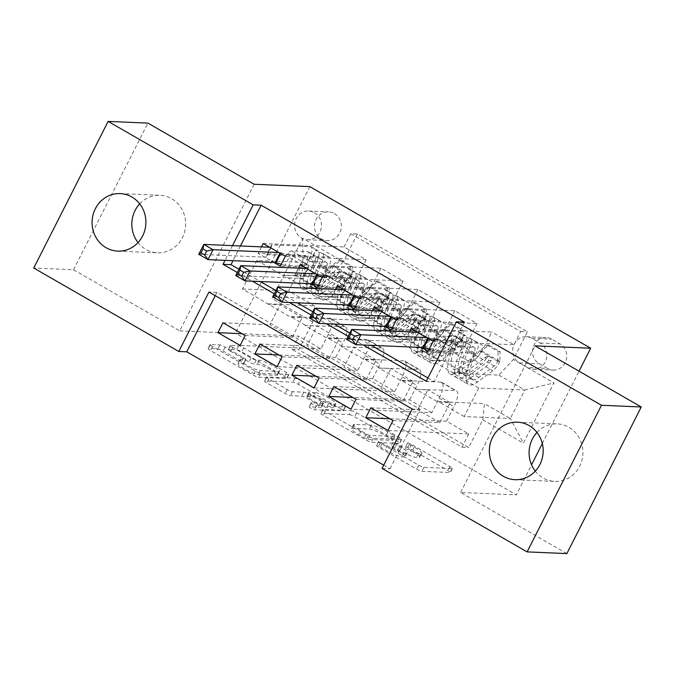 <?xml version="1.0" encoding="UTF-8"?>
<svg xmlns="http://www.w3.org/2000/svg" width="675" height="675" viewBox="0 0 675 675"><rect width="100%" height="100%" fill="white"/><g stroke="black" fill="none" stroke-linecap="round" stroke-linejoin="round"><path stroke-width="0.51" stroke-dasharray="3.38 2.53" d="M405.768 446.816A3.088 0.481 -153.1 0 1 409.396 448.327L447.938 470.5A4.413 0.683 -153.1 0 1 450.318 472.432A4.413 0.683 -153.1 0 1 450.006 472.525L421.9 471.319A4.413 0.683 -153.1 0 1 416.711 469.159L378.177 446.985A3.088 0.481 -153.1 0 1 376.507 445.635A3.088 0.481 -153.1 0 1 376.726 445.576A3.088 0.481 -153.1 0 1 380.363 447.078L385.349 449.947A14.124 2.185 -153.1 0 0 401.954 456.84L404.291 456.941A14.124 2.185 -153.1 0 0 405.287 456.654A14.124 2.185 -153.1 0 0 397.685 450.478L392.69 447.609A3.088 0.481 -153.1 0 1 391.027 446.259A3.088 0.481 -153.1 0 1 391.247 446.192A3.088 0.481 -153.1 0 1 394.875 447.702L399.87 450.571A14.124 2.185 -153.1 0 0 416.467 457.464L418.812 457.566A14.124 2.185 -153.1 0 0 419.799 457.279A14.124 2.185 -153.1 0 0 412.197 451.102L407.211 448.234A3.088 0.481 -153.1 0 1 405.548 446.884A3.088 0.481 -153.1 0 1 405.768 446.816M387.357 445.989A14.124 2.185 -153.1 0 0 403.962 452.883L406.299 452.984A14.124 2.185 -153.1 0 0 407.295 452.697A14.124 2.185 -153.1 0 0 399.693 446.521L394.706 443.644A3.088 0.481 -153.1 0 1 393.044 442.294A3.088 0.481 -153.1 0 1 393.255 442.235A3.088 0.481 -153.1 0 1 396.892 443.745L401.878 446.614A14.124 2.185 -153.1 0 0 418.483 453.507L420.82 453.608A14.124 2.185 -153.1 0 0 421.816 453.322A14.124 2.185 -153.1 0 0 414.214 447.137L409.227 444.268A3.088 0.481 -153.1 0 1 407.557 442.918A3.088 0.481 -153.1 0 1 407.776 442.859A3.088 0.481 -153.1 0 1 411.413 444.361L449.947 466.543A4.413 0.683 -153.1 0 1 452.326 468.467A4.413 0.683 -153.1 0 1 452.014 468.56L423.917 467.353A4.413 0.683 -153.1 0 1 418.728 465.202L380.185 443.019A3.088 0.481 -153.1 0 1 378.523 441.669A3.088 0.481 -153.1 0 1 378.734 441.61A3.088 0.481 -153.1 0 1 382.371 443.121L387.357 445.989L385.349 449.947M139.7 203.842A28.789 26.924 92.5 0 1 159.983 195.311A28.789 26.924 92.5 0 1 171.619 198.703A28.789 26.924 92.5 0 1 184.68 231.643A28.789 26.924 92.5 0 1 157.511 252.821A28.789 26.924 92.5 0 1 145.884 249.429A28.789 26.924 92.5 0 1 138.037 242.578M536.962 432.422A28.789 26.924 92.5 0 1 557.255 423.883A28.789 26.924 92.5 0 1 568.882 427.283A28.789 26.924 92.5 0 1 581.951 460.215A28.789 26.924 92.5 0 1 554.783 481.402A28.789 26.924 92.5 0 1 543.147 478.001A28.789 26.924 92.5 0 1 535.3 471.158M334.353 213.553A14.394 13.458 92.5 0 1 340.892 230.023A14.394 13.458 92.5 0 1 327.308 240.612A14.394 13.458 92.5 0 1 321.486 238.916A14.394 13.458 92.5 0 1 314.955 222.446A14.394 13.458 92.5 0 1 328.539 211.857A14.394 13.458 92.5 0 1 334.353 213.553M314.474 212.701A14.394 13.458 92.5 0 1 321.005 229.171A14.394 13.458 92.5 0 1 307.42 239.76A14.394 13.458 92.5 0 1 301.607 238.064A14.394 13.458 92.5 0 1 295.068 221.594A14.394 13.458 92.5 0 1 308.661 211.005A14.394 13.458 92.5 0 1 314.474 212.701M230.715 351.38A4.413 0.683 -153.1 0 1 228.344 349.448A4.413 0.683 -153.1 0 1 228.648 349.355L236.537 349.701A4.413 0.683 -153.1 0 1 241.726 351.852L284.529 376.481A4.413 0.683 -153.1 0 1 286.9 378.413A4.413 0.683 -153.1 0 1 286.588 378.498L258.491 377.291A4.413 0.683 -153.1 0 1 253.302 375.14L210.499 350.511A4.413 0.683 -153.1 0 1 208.119 348.578A4.413 0.683 -153.1 0 1 208.432 348.494L217.957 348.899A4.413 0.683 -153.1 0 1 223.147 351.051L241.464 361.589A4.413 0.683 -153.1 0 1 243.835 363.521A4.413 0.683 -153.1 0 1 243.532 363.614L238.807 363.412A11.812 1.831 -153.1 0 0 237.98 363.648A11.812 1.831 -153.1 0 0 245.97 369.731A11.812 1.831 -153.1 0 0 258.213 374.574L276.716 375.368A11.812 1.831 -153.1 0 0 277.543 375.131A11.812 1.831 -153.1 0 0 269.544 369.056A11.812 1.831 -153.1 0 0 257.31 364.205L254.222 364.07A4.413 0.683 -153.1 0 1 249.033 361.918L230.715 351.38L232.723 347.414A4.413 0.683 -153.1 0 1 230.352 345.482A4.413 0.683 -153.1 0 1 230.656 345.398L238.545 345.735A4.413 0.683 -153.1 0 1 243.734 347.887L286.538 372.516A4.413 0.683 -153.1 0 1 288.908 374.448A4.413 0.683 -153.1 0 1 288.605 374.541L260.499 373.326A4.413 0.683 -153.1 0 1 255.31 371.174L212.507 346.545A4.413 0.683 -153.1 0 1 210.127 344.613A4.413 0.683 -153.1 0 1 210.44 344.528L219.966 344.933A4.413 0.683 -153.1 0 1 225.155 347.093L243.472 357.632A4.413 0.683 -153.1 0 1 245.852 359.564A4.413 0.683 -153.1 0 1 245.54 359.648L240.815 359.446L238.807 363.412M254.146 184.25L179.761 330.868L73.516 269.73L33.75 268.026M179.761 330.868L235.432 333.256L516.291 494.851L531.546 464.788M566.865 553.593L460.62 492.463L516.291 494.851M383.712 465.151L390.007 468.771L382.05 468.425M349.346 414.602A4.413 0.683 -153.1 0 1 354.535 416.762L397.339 441.391A4.413 0.683 -153.1 0 1 399.71 443.315A4.413 0.683 -153.1 0 1 399.406 443.407L371.301 442.201A4.413 0.683 -153.1 0 1 366.112 440.049L323.308 415.42A4.413 0.683 -153.1 0 1 320.937 413.488A4.413 0.683 -153.1 0 1 321.241 413.395L349.346 414.602L351.354 410.645A4.413 0.683 -153.1 0 1 356.543 412.796L399.347 437.425A4.413 0.683 -153.1 0 1 401.726 439.358A4.413 0.683 -153.1 0 1 401.414 439.442L373.309 438.235A4.413 0.683 -153.1 0 1 368.12 436.084L325.316 411.455A4.413 0.683 -153.1 0 1 322.945 409.523A4.413 0.683 -153.1 0 1 323.249 409.438L351.354 410.645M340.934 408.932L298.131 384.303A4.413 0.683 -153.1 0 0 292.942 382.151L264.836 380.945A4.413 0.683 -153.1 0 0 264.524 381.038A4.413 0.683 -153.1 0 0 266.903 382.961L285.221 393.508A4.413 0.683 -153.1 0 0 290.41 395.66L301.809 396.149A4.413 0.683 -153.1 0 1 306.998 398.301L319.148 405.295A4.413 0.683 -153.1 0 1 321.519 407.227A4.413 0.683 -153.1 0 1 321.216 407.312L309.344 406.806A3.088 0.481 -153.1 0 0 309.133 406.865A3.088 0.481 -153.1 0 0 311.226 408.459A3.088 0.481 -153.1 0 0 314.423 409.725L343.001 410.957A4.413 0.683 -153.1 0 0 343.305 410.864A4.413 0.683 -153.1 0 0 340.934 408.932L342.942 404.975L300.139 380.346L298.131 384.303M263.191 243.506L343.997 246.974L366.171 259.732L285.365 256.264M300.147 264.769L380.945 268.237L403.118 280.994L322.321 277.526M337.103 286.031L417.901 289.499L440.075 302.257L359.277 298.789M374.06 307.294L454.857 310.762L477.031 323.519L469.69 337.981A17.989 5.729 -60.1 0 1 455.288 353.565L415.842 351.869L430.625 360.374L442.758 360.492L452.908 340.478L405.987 338.462L421.689 347.498M396.225 320.051L477.031 323.519M392.977 420.567L439.898 422.584L450.048 402.57L438.126 402.055L415.952 389.298L455.6 390.597A17.989 5.729 -60.1 0 1 456.528 390.859A17.989 5.729 -60.1 0 1 453.921 406.721L446.58 421.183L468.754 433.941L387.948 430.473M446.58 421.183L389.812 418.745M416.154 388.901L401.372 380.396L440.817 382.092A17.989 5.729 -60.1 0 1 441.745 382.354A17.989 5.729 -60.1 0 1 439.138 398.216L431.798 412.678L350.992 409.21M431.798 412.678L409.624 399.921L352.865 397.482M319.064 378.042L365.993 380.059L376.144 360.045L364.213 359.53L342.039 346.773L381.687 348.072A17.989 5.729 -60.1 0 1 382.615 348.334A17.989 5.729 -60.1 0 1 380.008 364.196L372.668 378.658L394.841 391.416L314.044 387.948M372.668 378.658L315.908 376.22M282.108 356.78L329.037 358.796L339.188 338.782L327.257 338.268L305.083 325.51L344.731 326.81A17.989 5.729 -60.1 0 1 345.659 327.063A17.989 5.729 -60.1 0 1 343.052 342.934L335.711 357.396L357.885 370.153L277.087 366.685M335.711 357.396L278.952 354.957M380.945 268.237L373.613 282.698A17.989 5.729 -60.1 0 1 359.21 298.282L319.756 296.587L331.889 296.696L342.039 276.691L295.118 274.674L310.829 283.711M366.171 259.732L358.83 274.193A17.989 5.729 119.9 0 1 344.427 289.769L304.973 288.082L319.756 296.587M417.901 289.499L410.569 303.961A17.989 5.729 -60.1 0 1 396.166 319.545L356.712 317.849L368.845 317.959L378.996 297.953L332.075 295.937L347.777 304.973M403.118 280.994L395.786 295.456A17.989 5.729 119.9 0 1 381.383 311.04L341.93 309.344L356.712 317.849M454.857 310.762L447.525 325.223A17.989 5.729 -60.1 0 1 433.114 340.808L393.668 339.112L405.802 339.23L415.952 319.216L369.031 317.199L384.733 326.236M440.075 302.257L432.743 316.718A17.989 5.729 119.9 0 1 418.331 332.302L378.886 330.607L393.668 339.112M390.007 468.771L420.162 409.328L216.911 292.385L215.241 295.658M240.452 245.97L232.985 260.693M238.95 269.232L260.348 281.543M275.906 290.495L297.295 302.805M312.863 311.757L334.252 324.067M349.81 333.02L371.208 345.33M427.942 377.975L434.236 381.594L464.392 322.152M409.303 331.923L405.987 338.462M372.347 310.66L369.031 317.199M335.391 289.398L332.075 295.937M298.434 268.135L295.118 274.674M261.478 246.873L258.162 253.412L273.873 262.448M547.484 368.432L539.359 363.757A13.939 13.036 92.5 0 1 533.022 347.802A13.939 13.036 92.5 0 1 546.185 337.542A13.939 13.036 92.5 0 1 551.821 339.188L559.946 343.87A13.939 13.036 92.5 0 1 566.283 359.817A13.939 13.036 92.5 0 1 553.12 370.077A13.939 13.036 92.5 0 1 547.484 368.432L527.605 367.58L519.472 362.905A13.939 13.036 92.5 0 1 513.143 346.95A13.939 13.036 92.5 0 1 526.306 336.69A13.939 13.036 92.5 0 1 531.934 338.335L540.067 343.01A13.939 13.036 92.5 0 1 546.396 358.965A13.939 13.036 92.5 0 1 533.233 369.225A13.939 13.036 92.5 0 1 527.605 367.58M309.817 186.637L235.432 333.256M542.312 443.559L579.032 371.183M343.997 246.974L350.73 233.702L357.413 233.989L527.403 331.796L513.329 359.539L498.926 375.114L452.798 373.132L478.668 388.015L524.796 389.998L510.317 418.525L484.447 403.642L482.768 419.766L468.703 447.508L298.704 349.692L312.778 321.958L314.457 305.834L288.588 290.95L303.067 262.415L328.936 277.298L282.808 275.324L294.933 275.434L305.092 255.428L258.162 253.412M357.413 233.989L343.339 261.723L302.687 238.334L272.126 298.569L312.778 321.958M482.768 419.766L523.42 443.154L553.981 382.927L513.329 359.539M305.286 325.114L290.503 316.609L329.948 318.305L344.731 326.81M342.242 346.376L327.459 337.871L366.905 339.567L381.687 348.072M356.02 399.305L402.941 401.321L413.1 381.308L401.169 380.793L378.996 368.035L418.643 369.335A17.989 5.729 -60.1 0 1 419.572 369.596A17.989 5.729 -60.1 0 1 416.964 385.459L409.624 399.921M379.198 367.639L364.416 359.134L403.861 360.83L418.643 369.335M411.007 328.556L491.813 332.024L484.473 346.486A17.989 5.729 -60.1 0 1 470.07 362.07L430.625 360.374M468.754 433.941L462.021 447.221L292.022 349.405L298.763 336.133L241.996 333.695M329.948 318.305A17.989 5.729 119.9 0 1 330.877 318.558A17.989 5.729 119.9 0 1 328.269 334.429L320.937 348.891L298.763 336.133M357.885 370.153L365.226 355.691A17.989 5.729 119.9 0 0 367.833 339.82A17.989 5.729 119.9 0 0 366.905 339.567M394.841 391.416L402.182 376.954A17.989 5.729 119.9 0 0 404.789 361.091A17.989 5.729 119.9 0 0 403.861 360.83M350.73 233.702L520.72 331.509L513.987 344.782L491.813 332.024M245.16 335.517L292.081 337.534L302.231 317.52L290.301 317.005L242.46 288.968L256.939 260.44L303.067 262.415L302.687 238.334M256.939 260.44L282.808 275.324M498.926 375.114L524.796 389.998L553.981 382.927M478.668 388.015L464.189 416.543L510.317 418.525L523.42 443.154M464.189 416.543L438.32 401.659L484.447 403.642M73.516 269.73L147.901 123.112M237.288 272.506L252.391 281.197M274.244 293.768L289.347 302.459M311.2 315.031L326.303 323.722M348.148 336.293L363.26 344.984M232.504 245.624L225.037 260.348M242.46 288.968L288.588 290.95L272.126 298.569M268.329 303.851L314.457 305.834M304.973 288.082L305.176 287.685L283.002 274.927M341.93 309.344L342.132 308.948L319.958 296.19M378.886 330.607L379.088 330.21L356.915 317.452M415.842 351.869L416.045 351.473L393.871 338.715M452.798 373.132L453.001 372.735L430.827 359.977M420.162 409.328L412.206 408.991M216.911 292.385L208.955 292.039M434.236 381.594L426.279 381.248M453.001 372.735L464.932 373.25L475.082 353.236L452.908 340.478M464.932 373.25L442.758 360.492M433.181 341.314L513.987 344.782M520.72 331.509L527.403 331.796M475.082 353.236L428.161 351.219M462.021 447.221L468.703 447.508M370.803 407.81L417.724 409.826L427.882 389.812L415.952 389.298M450.048 402.57L427.882 389.812M439.898 422.584L417.724 409.826M320.937 348.891L240.131 345.423M416.045 351.473L427.975 351.987L405.802 339.23M427.975 351.987L438.126 331.973L415.952 319.216M438.126 331.973L391.205 329.957M333.847 386.547L380.767 388.564L390.926 368.55L378.996 368.035M413.1 381.308L390.926 368.55M402.941 401.321L380.767 388.564M376.144 360.045L353.97 347.288L342.039 346.773M365.993 380.059L343.82 367.301L353.97 347.288M296.89 365.285L343.82 367.301M379.088 330.21L391.019 330.725L401.169 310.711L354.248 308.694M401.169 310.711L378.996 297.953M391.019 330.725L368.845 317.959M339.188 338.782L317.014 326.025L305.083 325.51M329.037 358.796L306.863 346.039L317.014 326.025M259.934 344.022L306.863 346.039M342.132 308.948L354.063 309.454L364.213 289.448L317.292 287.432M364.213 289.448L342.039 276.691M354.063 309.454L331.889 296.696M302.231 317.52L280.058 304.762L268.127 304.248M292.081 337.534L269.907 324.776L280.058 304.762M292.022 349.405L298.704 349.692M222.986 322.76L269.907 324.776M305.176 287.685L317.107 288.191L327.257 268.186L280.336 266.169M328.936 277.298L343.339 261.723M327.257 268.186L305.092 255.428M317.107 288.191L294.933 275.434M460.62 492.463L535.005 345.845M391.163 438.995A3.088 0.481 -153.1 0 1 392.825 440.353A3.088 0.481 -153.1 0 1 392.605 440.412L367.942 439.349A3.088 0.481 -153.1 0 1 364.306 437.847L359.049 434.818A14.124 2.185 -153.1 0 1 351.447 428.642A14.124 2.185 -153.1 0 1 352.434 428.355L369.301 429.081A14.124 2.185 -153.1 0 1 385.906 435.974L391.163 438.995L393.171 435.038A3.088 0.481 -153.1 0 1 394.833 436.388A3.088 0.481 -153.1 0 1 394.622 436.447L392.605 440.412M393.171 435.038L387.914 432.008A14.124 2.185 -153.1 0 0 371.309 425.115L354.451 424.389A14.124 2.185 -153.1 0 0 353.455 424.676A14.124 2.185 -153.1 0 0 361.058 430.852L366.314 433.882A3.088 0.481 -153.1 0 0 369.951 435.392L394.622 436.447M342.942 404.975A4.413 0.683 -153.1 0 1 345.322 406.898A4.413 0.683 -153.1 0 1 345.009 406.991L316.44 405.759A3.088 0.481 -153.1 0 1 313.234 404.494A3.088 0.481 -153.1 0 1 311.141 402.907A3.088 0.481 -153.1 0 1 311.361 402.84L323.224 403.355A4.413 0.683 -153.1 0 0 323.536 403.262A4.413 0.683 -153.1 0 0 321.157 401.33L309.007 394.343A4.413 0.683 -153.1 0 0 303.817 392.183L292.418 391.694A4.413 0.683 -153.1 0 1 287.229 389.543L268.912 379.004A4.413 0.683 -153.1 0 1 266.541 377.072A4.413 0.683 -153.1 0 1 266.844 376.979L294.95 378.186A4.413 0.683 -153.1 0 1 300.139 380.346M313.63 396.655A11.812 1.831 -153.1 0 1 325.873 401.507A11.812 1.831 -153.1 0 1 333.872 407.582A11.812 1.831 -153.1 0 1 333.037 407.818L326.523 407.54A4.413 0.683 -153.1 0 1 321.334 405.388L309.184 398.393A4.413 0.683 -153.1 0 1 306.804 396.47A4.413 0.683 -153.1 0 1 307.117 396.377L313.63 396.655L315.647 392.69A11.812 1.831 -153.1 0 1 327.881 397.541A11.812 1.831 -153.1 0 1 335.88 403.616A11.812 1.831 -153.1 0 1 335.053 403.861L333.037 407.818M315.647 392.69L309.125 392.411A4.413 0.683 -153.1 0 0 308.812 392.504A4.413 0.683 -153.1 0 0 311.192 394.436L323.342 401.423A4.413 0.683 -153.1 0 0 328.531 403.582L335.053 403.861M240.815 359.446A11.812 1.831 -153.1 0 0 239.988 359.691A11.812 1.831 -153.1 0 0 247.987 365.766A11.812 1.831 -153.1 0 0 260.221 370.617L278.724 371.41A11.812 1.831 -153.1 0 0 279.551 371.166A11.812 1.831 -153.1 0 0 271.552 365.091A11.812 1.831 -153.1 0 0 259.318 360.239L256.23 360.113A4.413 0.683 -153.1 0 1 251.041 357.952L232.723 347.414M489.046 345.187L486.979 345.094L479.267 350.89L481.334 350.983L489.046 345.187L500.133 351.565L499.812 361.614L497.745 361.522A6.075 1.932 -60.1 0 1 494.235 366.052L478.879 377.409A28.561 9.096 -60.1 0 1 471.504 379.485A28.561 9.096 -60.1 0 1 475.453 354.696L468.425 350.654A14.167 4.514 119.9 0 0 470.382 338.361A14.167 4.514 119.9 0 0 469.648 338.158L464.881 336.774L463.43 335.593L465.218 335.602A14.167 4.514 -60.1 0 1 465.952 335.804A14.167 4.514 -60.1 0 1 463.995 348.106L456.975 344.064A14.167 4.514 119.9 0 0 458.924 331.771A14.167 4.514 119.9 0 0 458.198 331.568L419.377 329.898L414.357 339.803L433.763 340.639L452.233 351.27L454.267 349.076A9.771 3.113 -60.1 0 1 457.987 346.655L474.061 347.347A8.319 2.649 119.9 0 1 474.491 347.465A8.319 2.649 119.9 0 1 473.344 354.687A34.408 10.952 -60.1 0 0 468.593 384.556L461.573 380.514A34.408 10.952 -60.1 0 1 466.315 350.654L473.344 354.687M481.334 350.983A11.922 3.797 -60.1 0 1 474.348 360.07L459 371.419A34.408 10.952 -60.1 0 1 450.115 373.925A34.408 10.952 -60.1 0 1 454.866 344.056L461.886 348.098A8.319 2.649 119.9 0 0 463.033 340.875A8.319 2.649 119.9 0 0 462.603 340.757L460.822 340.74L462.274 341.921L467.041 343.305A8.319 2.649 -60.1 0 1 467.471 343.423A8.319 2.649 -60.1 0 1 466.315 350.654M499.812 361.614A11.922 3.797 -60.1 0 1 492.826 370.702L477.478 382.05A34.408 10.952 -60.1 0 1 468.593 384.556M475.453 354.696A14.167 4.514 119.9 0 0 477.402 342.402A14.167 4.514 119.9 0 0 476.677 342.2L437.856 340.529L428.853 337.829A4.497 0.692 26.9 0 0 427.992 337.643L426.718 337.593M452.233 351.27L432.835 350.435L437.856 340.529M479.267 350.89A6.075 1.932 -60.1 0 1 475.757 355.421L460.401 366.778A28.561 9.096 -60.1 0 1 453.026 368.854A28.561 9.096 -60.1 0 1 456.975 344.064M454.866 344.056A8.319 2.649 119.9 0 0 456.013 336.833A8.319 2.649 119.9 0 0 455.583 336.715L439.509 336.023A9.771 3.113 119.9 0 0 435.788 338.445L433.763 340.639M486.979 345.094L498.066 351.473L500.133 351.565M497.745 361.522L498.066 351.473M417.479 332.277L418.753 332.328A4.497 0.692 26.9 0 0 419.065 332.235A4.497 0.692 26.9 0 0 419.074 332.201L419.377 329.898M461.886 348.098A34.408 10.952 119.9 0 0 457.135 377.966A34.408 10.952 119.9 0 0 466.02 375.46L481.376 364.103A11.922 3.797 119.9 0 0 486.65 357.986L488.877 356.577L490.489 357.041L491.434 358.467L491.088 360.534A11.922 3.797 -60.1 0 1 485.806 366.66L470.45 378.017A34.408 10.952 -60.1 0 1 461.573 380.514M468.425 350.654A28.561 9.096 119.9 0 0 464.484 375.452A28.561 9.096 119.9 0 0 471.859 373.368L487.215 362.019A6.075 1.932 119.9 0 0 488.793 360.442L487.072 356.484L484.363 357.885A6.075 1.932 -60.1 0 1 482.777 359.463L467.421 370.82A28.561 9.096 -60.1 0 1 460.055 372.895A28.561 9.096 -60.1 0 1 463.995 348.106M346.604 339.356L413.724 342.233A4.497 0.692 26.9 0 0 414.037 342.149A4.497 0.692 26.9 0 0 414.053 342.107L414.357 339.803M432.835 350.435L429.123 349.321M452.098 323.924L450.023 323.831L442.311 329.628L444.378 329.721L452.098 323.924L463.185 330.303L462.856 340.352L460.789 340.259A6.075 1.932 -60.1 0 1 457.279 344.79L441.923 356.147A28.561 9.096 -60.1 0 1 434.548 358.223A28.561 9.096 -60.1 0 1 438.497 333.433L431.477 329.392A14.167 4.514 119.9 0 0 433.426 317.098A14.167 4.514 119.9 0 0 432.692 316.896L427.933 315.512L426.473 314.331L428.262 314.339A14.167 4.514 -60.1 0 1 428.996 314.542A14.167 4.514 -60.1 0 1 427.039 326.843L420.019 322.802A14.167 4.514 119.9 0 0 421.976 310.508A14.167 4.514 119.9 0 0 421.242 310.306L382.421 308.635L377.401 318.541L396.807 319.376L415.285 330.007L417.31 327.814A9.771 3.113 -60.1 0 1 421.031 325.392L437.105 326.084A8.319 2.649 119.9 0 1 437.535 326.202A8.319 2.649 119.9 0 1 436.388 333.425A34.408 10.952 -60.1 0 0 431.637 363.293L424.617 359.252A34.408 10.952 -60.1 0 1 429.368 329.383L436.388 333.425M444.378 329.721A11.922 3.797 -60.1 0 1 437.4 338.808L422.044 350.156A34.408 10.952 -60.1 0 1 413.159 352.662A34.408 10.952 -60.1 0 1 417.909 322.793L424.929 326.835A8.319 2.649 119.9 0 0 426.077 319.613A8.319 2.649 119.9 0 0 425.647 319.494L423.866 319.477L425.317 320.659L430.085 322.043A8.319 2.649 -60.1 0 1 430.515 322.161A8.319 2.649 -60.1 0 1 429.368 329.383M462.856 340.352A11.922 3.797 -60.1 0 1 455.878 349.439L440.522 360.788A34.408 10.952 -60.1 0 1 431.637 363.293M438.497 333.433A14.167 4.514 119.9 0 0 440.454 321.14A14.167 4.514 119.9 0 0 439.72 320.937L400.899 319.267L391.897 316.558A4.497 0.692 26.9 0 0 391.036 316.381L389.762 316.33M415.285 330.007L395.879 329.172L400.899 319.267M442.311 329.628A6.075 1.932 -60.1 0 1 438.801 334.159L423.444 345.516A28.561 9.096 -60.1 0 1 416.078 347.591A28.561 9.096 -60.1 0 1 420.019 322.802M417.909 322.793A8.319 2.649 119.9 0 0 419.057 315.571A8.319 2.649 119.9 0 0 418.627 315.453L402.553 314.761A9.771 3.113 119.9 0 0 398.832 317.183L396.807 319.376M450.023 323.831L461.109 330.21L463.185 330.303M460.789 340.259L461.109 330.21M380.523 311.015L381.797 311.065A4.497 0.692 26.9 0 0 382.109 310.973A4.497 0.692 26.9 0 0 382.126 310.939L382.421 308.635M424.929 326.835A34.408 10.952 119.9 0 0 420.179 356.704A34.408 10.952 119.9 0 0 429.064 354.198L444.42 342.841A11.922 3.797 119.9 0 0 449.693 336.724L451.921 335.315L453.532 335.779L454.486 337.205L454.132 339.272A11.922 3.797 -60.1 0 1 448.85 345.398L433.502 356.754A34.408 10.952 -60.1 0 1 424.617 359.252M431.477 329.392A28.561 9.096 119.9 0 0 427.528 354.189A28.561 9.096 119.9 0 0 434.903 352.105L450.259 340.757A6.075 1.932 119.9 0 0 451.845 339.179L450.115 335.222L447.407 336.623A6.075 1.932 -60.1 0 1 445.821 338.2L430.473 349.557A28.561 9.096 -60.1 0 1 423.098 351.633A28.561 9.096 -60.1 0 1 427.039 326.843M309.648 318.094L376.768 320.971A4.497 0.692 26.9 0 0 377.089 320.887A4.497 0.692 26.9 0 0 377.097 320.844L377.401 318.541M395.879 329.172L392.167 328.058M415.142 302.662L413.075 302.569L405.354 308.365L407.422 308.458L415.142 302.662L426.229 309.04L425.9 319.089L423.832 318.997A6.075 1.932 -60.1 0 1 420.323 323.527L404.975 334.884A28.561 9.096 -60.1 0 1 397.6 336.96A28.561 9.096 -60.1 0 1 401.541 312.171L394.521 308.129A14.167 4.514 119.9 0 0 396.47 295.836A14.167 4.514 119.9 0 0 395.744 295.633L390.977 294.249L389.526 293.068L391.306 293.077A14.167 4.514 -60.1 0 1 392.04 293.279A14.167 4.514 -60.1 0 1 390.082 305.581L383.062 301.539A14.167 4.514 119.9 0 0 385.02 289.246A14.167 4.514 119.9 0 0 384.286 289.043L345.473 287.373L340.445 297.278L359.851 298.114L378.329 308.745L380.354 306.551A9.771 3.113 -60.1 0 1 384.083 304.13L400.148 304.822A8.319 2.649 119.9 0 1 400.579 304.94A8.319 2.649 119.9 0 1 399.431 312.162A34.408 10.952 -60.1 0 0 394.681 342.031L387.661 337.989A34.408 10.952 -60.1 0 1 392.411 308.121L399.431 312.162M407.422 308.458A11.922 3.797 -60.1 0 1 400.444 317.545L385.087 328.894A34.408 10.952 -60.1 0 1 376.203 331.4A34.408 10.952 -60.1 0 1 380.953 301.531L387.973 305.573A8.319 2.649 119.9 0 0 389.121 298.35A8.319 2.649 119.9 0 0 388.69 298.232L386.91 298.215L388.361 299.396L393.128 300.78A8.319 2.649 -60.1 0 1 393.559 300.898A8.319 2.649 -60.1 0 1 392.411 308.121M425.9 319.089A11.922 3.797 -60.1 0 1 418.922 328.177L403.566 339.525A34.408 10.952 -60.1 0 1 394.681 342.031M401.541 312.171A14.167 4.514 119.9 0 0 403.498 299.877A14.167 4.514 119.9 0 0 402.764 299.675L363.952 298.004L354.94 295.296A4.497 0.692 26.9 0 0 354.08 295.118L352.806 295.068M378.329 308.745L358.923 307.91L363.952 298.004M405.354 308.365A6.075 1.932 -60.1 0 1 401.844 312.896L386.497 324.253A28.561 9.096 -60.1 0 1 379.122 326.329A28.561 9.096 -60.1 0 1 383.062 301.539M380.953 301.531A8.319 2.649 119.9 0 0 382.101 294.308A8.319 2.649 119.9 0 0 381.67 294.19L365.605 293.498A9.771 3.113 119.9 0 0 361.876 295.92L359.851 298.114M413.075 302.569L424.162 308.948L426.229 309.04M423.832 318.997L424.162 308.948M343.567 289.752L344.841 289.803A4.497 0.692 26.9 0 0 345.153 289.71A4.497 0.692 26.9 0 0 345.17 289.676L345.473 287.373M387.973 305.573A34.408 10.952 119.9 0 0 383.223 335.441A34.408 10.952 119.9 0 0 392.108 332.935L407.464 321.578A11.922 3.797 119.9 0 0 412.737 315.461L414.965 314.052L416.576 314.516L417.53 315.942L417.175 318.009A11.922 3.797 -60.1 0 1 411.902 324.135L396.546 335.492A34.408 10.952 -60.1 0 1 387.661 337.989M394.521 308.129A28.561 9.096 119.9 0 0 390.572 332.927A28.561 9.096 119.9 0 0 397.946 330.843L413.302 319.494A6.075 1.932 119.9 0 0 414.889 317.917L413.159 313.959L410.451 315.36A6.075 1.932 -60.1 0 1 408.873 316.938L393.517 328.295A28.561 9.096 -60.1 0 1 386.142 330.37A28.561 9.096 -60.1 0 1 390.082 305.581M272.692 296.831L339.812 299.708A4.497 0.692 26.9 0 0 340.132 299.616A4.497 0.692 26.9 0 0 340.141 299.582L340.445 297.278M358.923 307.91L355.21 306.796M378.186 281.399L376.118 281.306L368.398 287.103L370.465 287.196L378.186 281.399L389.273 287.778L388.943 297.827L386.876 297.734A6.075 1.932 -60.1 0 1 383.366 302.265L368.018 313.622A28.561 9.096 -60.1 0 1 360.644 315.698A28.561 9.096 -60.1 0 1 364.584 290.908L357.564 286.867A14.167 4.514 119.9 0 0 359.522 274.573A14.167 4.514 119.9 0 0 358.788 274.371L354.021 272.987L352.569 271.806L354.35 271.814A14.167 4.514 -60.1 0 1 355.084 272.017A14.167 4.514 -60.1 0 1 353.126 284.318L346.106 280.277A14.167 4.514 119.9 0 0 348.064 267.983A14.167 4.514 119.9 0 0 347.33 267.781L308.517 266.11L303.488 276.016L322.895 276.851L341.373 287.483L343.398 285.289A9.771 3.113 -60.1 0 1 347.127 282.867L363.192 283.559A8.319 2.649 119.9 0 1 363.623 283.677A8.319 2.649 119.9 0 1 362.475 290.9A34.408 10.952 -60.1 0 0 357.725 320.768L350.705 316.727A34.408 10.952 -60.1 0 1 355.455 286.858L362.475 290.9M370.465 287.196A11.922 3.797 -60.1 0 1 363.488 296.274L348.131 307.631A34.408 10.952 -60.1 0 1 339.247 310.137A34.408 10.952 -60.1 0 1 343.997 280.268L351.017 284.31A8.319 2.649 119.9 0 0 352.164 277.087A8.319 2.649 119.9 0 0 351.734 276.969L349.954 276.952L351.405 278.134L356.172 279.517A8.319 2.649 -60.1 0 1 356.602 279.636A8.319 2.649 -60.1 0 1 355.455 286.858M388.943 297.827A11.922 3.797 -60.1 0 1 381.966 306.914L366.609 318.262A34.408 10.952 -60.1 0 1 357.725 320.768M364.584 290.908A14.167 4.514 119.9 0 0 366.542 278.615A14.167 4.514 119.9 0 0 365.808 278.412L326.995 276.742L317.984 274.033A4.497 0.692 26.9 0 0 317.123 273.856L315.849 273.805M341.373 287.483L321.967 286.647L326.995 276.742M368.398 287.103A6.075 1.932 -60.1 0 1 364.897 291.634L349.54 302.991A28.561 9.096 -60.1 0 1 342.166 305.066A28.561 9.096 -60.1 0 1 346.106 280.277M343.997 280.268A8.319 2.649 119.9 0 0 345.144 273.046A8.319 2.649 119.9 0 0 344.714 272.928L328.649 272.236A9.771 3.113 119.9 0 0 324.92 274.657L322.895 276.851M376.118 281.306L387.205 287.685L389.273 287.778M386.876 297.734L387.205 287.685M306.61 268.49L307.884 268.54A4.497 0.692 26.9 0 0 308.197 268.448A4.497 0.692 26.9 0 0 308.213 268.414L308.517 266.11M351.017 284.31A34.408 10.952 119.9 0 0 346.267 314.179A34.408 10.952 119.9 0 0 355.151 311.673L370.507 300.316A11.922 3.797 119.9 0 0 375.781 294.199L378.008 292.79L379.62 293.254L380.573 294.68L380.219 296.747A11.922 3.797 -60.1 0 1 374.946 302.873L359.589 314.221A34.408 10.952 -60.1 0 1 350.705 316.727M357.564 286.867A28.561 9.096 119.9 0 0 353.624 311.656A28.561 9.096 119.9 0 0 360.99 309.58L376.346 298.223A6.075 1.932 119.9 0 0 377.933 296.654L376.211 292.697L373.494 294.098A6.075 1.932 -60.1 0 1 371.917 295.675L356.56 307.032A28.561 9.096 -60.1 0 1 349.186 309.108A28.561 9.096 -60.1 0 1 353.126 284.318M235.735 275.56L302.856 278.446A4.497 0.692 26.9 0 0 303.176 278.353A4.497 0.692 26.9 0 0 303.185 278.319L303.488 276.016M321.967 286.647L318.254 285.533M341.229 260.128L339.162 260.044L331.442 265.84L333.509 265.933L341.229 260.128L352.316 266.507L351.987 276.564L349.92 276.472A6.075 1.932 -60.1 0 1 346.418 281.002L331.062 292.359A28.561 9.096 -60.1 0 1 323.688 294.435A28.561 9.096 -60.1 0 1 327.628 269.646L320.608 265.604A14.167 4.514 119.9 0 0 322.566 253.311A14.167 4.514 119.9 0 0 321.832 253.108L317.064 251.716L315.613 250.543L317.393 250.552A14.167 4.514 -60.1 0 1 318.127 250.754A14.167 4.514 -60.1 0 1 316.17 263.056L309.15 259.014A14.167 4.514 119.9 0 0 311.108 246.712A14.167 4.514 119.9 0 0 310.373 246.51L271.561 244.848L266.532 254.753L285.938 255.589L304.417 266.22L306.45 264.026A9.771 3.113 -60.1 0 1 310.171 261.605L326.236 262.297A8.319 2.649 119.9 0 1 326.666 262.415A8.319 2.649 119.9 0 1 325.519 269.637A34.408 10.952 -60.1 0 0 320.768 299.506L313.748 295.464A34.408 10.952 -60.1 0 1 318.499 265.596L325.519 269.637M333.509 265.933A11.922 3.797 -60.1 0 1 326.531 275.012L311.175 286.369A34.408 10.952 -60.1 0 1 302.29 288.875A34.408 10.952 -60.1 0 1 307.041 259.006L314.061 263.048A8.319 2.649 119.9 0 0 315.217 255.825A8.319 2.649 119.9 0 0 314.786 255.707L312.998 255.69L314.449 256.871L319.216 258.255A8.319 2.649 -60.1 0 1 319.646 258.373A8.319 2.649 -60.1 0 1 318.499 265.596M351.987 276.564A11.922 3.797 -60.1 0 1 345.009 285.643L329.653 297A34.408 10.952 -60.1 0 1 320.768 299.506M327.628 269.646A14.167 4.514 119.9 0 0 329.586 257.344A14.167 4.514 119.9 0 0 328.852 257.141L290.039 255.479L281.028 252.771A4.497 0.692 26.9 0 0 280.167 252.593L278.893 252.543M304.417 266.22L285.01 265.385L290.039 255.479M331.442 265.84A6.075 1.932 -60.1 0 1 327.94 270.371L312.584 281.728A28.561 9.096 -60.1 0 1 305.21 283.804A28.561 9.096 -60.1 0 1 309.15 259.014M307.041 259.006A8.319 2.649 119.9 0 0 308.188 251.783A8.319 2.649 119.9 0 0 307.758 251.665L291.693 250.973A9.771 3.113 119.9 0 0 287.972 253.395L285.938 255.589M339.162 260.044L350.249 266.423L352.316 266.507M349.92 276.472L350.249 266.423M269.654 247.227L270.928 247.278A4.497 0.692 26.9 0 0 271.249 247.185A4.497 0.692 26.9 0 0 271.257 247.151L271.561 244.848M314.061 263.048A34.408 10.952 119.9 0 0 309.319 292.916A34.408 10.952 119.9 0 0 318.195 290.41L333.551 279.053A11.922 3.797 119.9 0 0 338.833 272.936L341.052 271.527L342.664 271.991L343.617 273.417L343.263 275.484A11.922 3.797 -60.1 0 1 337.989 281.61L322.633 292.958A34.408 10.952 -60.1 0 1 313.748 295.464M320.608 265.604A28.561 9.096 119.9 0 0 316.668 290.393A28.561 9.096 119.9 0 0 324.042 288.318L339.39 276.961A6.075 1.932 119.9 0 0 340.976 275.392L339.255 271.434L336.538 272.835A6.075 1.932 -60.1 0 1 334.96 274.413L319.604 285.77A28.561 9.096 -60.1 0 1 312.23 287.845A28.561 9.096 -60.1 0 1 316.17 263.056M198.779 254.298L265.908 257.183A4.497 0.692 26.9 0 0 266.22 257.091A4.497 0.692 26.9 0 0 266.228 257.057L266.532 254.753M285.01 265.385L281.298 264.271M411.413 444.361L409.396 448.327M382.371 443.121L380.363 447.078M396.892 443.745L394.875 447.702M344.427 289.769L359.21 298.282M381.383 311.04L396.166 319.545M418.331 332.302L433.114 340.808M455.288 353.565L470.07 362.07M440.817 382.092L455.6 390.597M439.138 398.216L453.921 406.721M328.269 334.429L343.052 342.934M365.226 355.691L380.008 364.196M402.182 376.954L416.964 385.459M469.69 337.981L484.473 346.486M432.743 316.718L447.525 325.223M395.786 295.456L410.569 303.961M358.83 274.193L373.613 282.698M540.067 343.01L559.946 343.87M531.934 338.335L551.821 339.188M519.472 362.905L539.359 363.757M414.214 447.137L412.197 451.102M420.82 453.608L418.812 457.566M418.483 453.507L416.467 457.464M401.878 446.614L399.87 450.571M394.706 443.644L392.69 447.609M399.693 446.521L397.685 450.478M406.299 452.984L404.291 456.941M403.962 452.883L401.954 456.84M380.185 443.019L378.177 446.985M418.728 465.202L416.711 469.159M423.917 467.353L421.9 471.319M452.014 468.56L450.006 472.525M449.947 466.543L447.938 470.5M409.227 444.268L407.211 448.234M323.249 409.438L321.241 413.395M325.316 411.455L323.308 415.42M368.12 436.084L366.112 440.049M373.309 438.235L371.301 442.201M401.414 439.442L399.406 443.407M399.347 437.425L397.339 441.391M356.543 412.796L354.535 416.762M369.951 435.392L367.942 439.349M366.314 433.882L364.306 437.847M361.058 430.852L359.049 434.818M354.451 424.389L352.434 428.355M371.309 425.115L369.301 429.081M387.914 432.008L385.906 435.974M294.95 378.186L292.942 382.151M266.844 376.979L264.836 380.945M268.912 379.004L266.903 382.961M287.229 389.543L285.221 393.508M292.418 391.694L290.41 395.66M303.817 392.183L301.809 396.149M309.007 394.343L306.998 398.301M321.157 401.33L319.148 405.295M323.224 403.355L321.216 407.312M311.361 402.84L309.344 406.806M316.44 405.759L314.423 409.725M345.009 406.991L343.001 410.957M328.531 403.582L326.523 407.54M323.342 401.423L321.334 405.388M311.192 394.436L309.184 398.393M309.125 392.411L307.117 396.377M251.041 357.952L249.033 361.918M256.23 360.113L254.222 364.07M259.318 360.239L257.31 364.205M278.724 371.41L276.716 375.368M260.221 370.617L258.213 374.574M245.54 359.648L243.532 363.614M243.472 357.632L241.464 361.589M225.155 347.093L223.147 351.051M219.966 344.933L217.957 348.899M210.44 344.528L208.432 348.494M212.507 346.545L210.499 350.511M255.31 371.174L253.302 375.14M260.499 373.326L258.491 377.291M288.605 374.541L286.588 378.498M286.538 372.516L284.529 376.481M243.734 347.887L241.726 351.852M238.545 345.735L236.537 349.701M230.656 345.398L228.648 349.355M465.446 343.238L468.053 338.091M481.528 350.84L499.821 361.361M497.753 361.277L479.461 350.747M467.041 343.305L474.061 347.347M439.509 336.023L457.987 346.655M455.583 336.715L462.603 340.757M476.677 342.2L469.648 338.158M465.218 335.602L458.198 331.568M470.45 378.017L477.478 382.05M459 371.419L466.02 375.46M478.879 377.409L471.859 373.368M467.421 370.82L460.401 366.778M485.806 366.66L492.826 370.702M494.235 366.052L487.215 362.019M474.348 360.07L481.376 364.103M482.777 359.463L475.757 355.421M435.788 338.445L454.267 349.076M428.853 337.829L428.456 338.597M427.992 337.643L427.722 338.167M418.753 332.328L413.724 342.233M419.074 332.201L414.053 342.107M488.793 360.442L491.088 360.534M484.363 357.885L486.65 357.986M461.008 340.689L463.624 335.534M428.49 321.975L431.097 316.828M444.572 329.577L462.864 340.099M460.797 340.014L442.505 329.484M430.085 322.043L437.105 326.084M402.553 314.761L421.031 325.392M418.627 315.453L425.647 319.494M439.72 320.937L432.692 316.896M428.262 314.339L421.242 310.306M433.502 356.754L440.522 360.788M422.044 350.156L429.064 354.198M441.923 356.147L434.903 352.105M430.473 349.557L423.444 345.516M448.85 345.398L455.878 349.439M457.279 344.79L450.259 340.757M437.4 338.808L444.42 342.841M445.821 338.2L438.801 334.159M398.832 317.183L417.31 327.814M391.897 316.558L391.508 317.334M391.036 316.381L390.766 316.904M381.797 311.065L376.768 320.971M382.126 310.939L377.097 320.844M451.845 339.179L454.132 339.272M447.407 336.623L449.693 336.724M424.052 319.427L426.668 314.272M391.534 300.712L394.149 295.566M407.616 308.315L425.908 318.836M423.841 318.752L405.548 308.222M393.128 300.78L400.148 304.822M365.605 293.498L384.083 304.13M381.67 294.19L388.69 298.232M402.764 299.675L395.744 295.633M391.306 293.077L384.286 289.043M396.546 335.492L403.566 339.525M385.087 328.894L392.108 332.935M404.975 334.884L397.946 330.843M393.517 328.295L386.497 324.253M411.902 324.135L418.922 328.177M420.323 323.527L413.302 319.494M400.444 317.545L407.464 321.578M408.873 316.938L401.844 312.896M361.876 295.92L380.354 306.551M354.94 295.296L354.552 296.072M354.08 295.118L353.81 295.642M344.841 289.803L339.812 299.708M345.17 289.676L340.141 299.582M414.889 317.917L417.175 318.009M410.451 315.36L412.737 315.461M387.096 298.164L389.711 293.009M354.577 279.45L357.193 274.303M370.659 287.052L388.952 297.574M386.885 297.489L368.592 286.959M356.172 279.517L363.192 283.559M328.649 272.236L347.127 282.867M344.714 272.928L351.734 276.969M365.808 278.412L358.788 274.371M354.35 271.814L347.33 267.781M359.589 314.221L366.609 318.262M348.131 307.631L355.151 311.673M368.018 313.622L360.99 309.58M356.56 307.032L349.54 302.991M374.946 302.873L381.966 306.914M383.366 302.265L376.346 298.223M363.488 296.274L370.507 300.316M371.917 295.675L364.897 291.634M324.92 274.657L343.398 285.289M317.984 274.033L317.596 274.809M317.123 273.856L316.862 274.379M307.884 268.54L302.856 278.446M308.213 268.414L303.185 278.319M377.933 296.654L380.219 296.747M373.494 294.098L375.781 294.199M350.139 276.902L352.755 271.747M317.621 258.188L320.237 253.041M333.703 265.79L351.996 276.311M349.928 276.218L331.636 265.697M319.216 258.255L326.236 262.297M291.693 250.973L310.171 261.605M307.758 251.665L314.786 255.707M328.852 257.141L321.832 253.108M317.393 250.552L310.373 246.51M322.633 292.958L329.653 297M311.175 286.369L318.195 290.41M331.062 292.359L324.042 288.318M319.604 285.77L312.584 281.728M337.989 281.61L345.009 285.643M346.418 281.002L339.39 276.961M326.531 275.012L333.551 279.053M334.96 274.413L327.94 270.371M287.972 253.395L306.45 264.026M281.028 252.771L280.64 253.538M280.167 252.593L279.906 253.117M270.928 247.278L265.908 257.183M271.257 247.151L266.228 257.057M340.976 275.392L343.263 275.484M336.538 272.835L338.833 272.936M313.192 255.639L315.799 250.484M117.745 251.117L157.511 252.821M515.017 479.689L554.783 481.402M307.42 239.76L327.308 240.612M441.745 382.354L456.528 390.859M404.789 361.091L419.572 369.596M367.833 339.82L382.615 348.334M330.877 318.558L345.659 327.063M533.233 369.225L553.12 370.077M526.306 336.69L546.185 337.542M308.661 211.005L328.539 211.857M517.489 422.179L557.255 423.883M120.217 193.598L159.983 195.311M421.816 453.322L419.799 457.279M393.044 442.294L391.027 446.259M407.295 452.697L405.287 456.654M378.523 441.669L376.507 445.635M452.326 468.467L450.318 472.432M407.557 442.918L405.548 446.884M322.945 409.523L320.937 413.488M401.726 439.358L399.71 443.315M394.833 436.388L392.825 440.353M353.455 424.676L351.447 428.642M266.541 377.072L264.524 381.038M323.536 403.262L321.519 407.227M311.141 402.907L309.133 406.865M335.88 403.616L333.872 407.582M308.812 392.504L306.804 396.47M345.322 406.898L343.305 410.864M279.551 371.166L277.543 375.131M239.988 359.691L237.98 363.648M245.852 359.564L243.835 363.521M210.127 344.613L208.119 348.578M288.908 374.448L286.9 378.413M230.352 345.482L228.344 349.448M467.471 343.423L474.491 347.465M456.013 336.833L463.033 340.875M470.382 338.361L477.402 342.402M458.924 331.771L465.952 335.804M457.135 377.966L450.115 373.925M471.504 379.485L464.484 375.452M460.055 372.895L453.026 368.854M419.065 332.235L414.037 342.149M487.072 356.484L489.156 356.577M460.822 340.74L463.43 335.593M430.515 322.161L437.535 326.202M419.057 315.571L426.077 319.613M433.426 317.098L440.454 321.14M421.976 310.508L428.996 314.542M420.179 356.704L413.159 352.662M434.548 358.223L427.528 354.189M423.098 351.633L416.078 347.591M382.109 310.973L377.089 320.887M450.115 335.222L452.208 335.315M423.866 319.477L426.473 314.331M393.559 300.898L400.579 304.94M382.101 294.308L389.121 298.35M396.47 295.836L403.498 299.877M385.02 289.246L392.04 293.279M383.223 335.441L376.203 331.4M397.6 336.96L390.572 332.927M386.142 330.37L379.122 326.329M345.153 289.71L340.132 299.616M413.159 313.959L415.252 314.044M386.91 298.215L389.526 293.068M356.602 279.636L363.623 283.677M345.144 273.046L352.164 277.087M359.522 274.573L366.542 278.615M348.064 267.983L355.084 272.017M346.267 314.179L339.247 310.137M360.644 315.698L353.624 311.656M349.186 309.108L342.166 305.066M308.197 268.448L303.176 278.353M376.211 292.697L378.295 292.781M349.954 276.952L352.569 271.806M319.646 258.373L326.666 262.415M308.188 251.783L315.217 255.825M322.566 253.311L329.586 257.344M311.108 246.712L318.127 250.754M309.319 292.916L302.29 288.875M323.688 294.435L316.668 290.393M312.23 287.845L305.21 283.804M271.249 247.185L266.22 257.091M339.255 271.434L341.339 271.519M312.998 255.69L315.613 250.543"/><path stroke-width="1.01" d="M131.853 196.999A28.789 26.924 92.5 0 1 144.914 229.93A28.789 26.924 92.5 0 1 117.745 251.117A28.789 26.924 92.5 0 1 106.118 247.717A28.789 26.924 92.5 0 1 93.049 214.785A28.789 26.924 92.5 0 1 120.217 193.598A28.789 26.924 92.5 0 1 131.853 196.999M529.116 425.571A28.789 26.924 92.5 0 1 542.185 458.511A28.789 26.924 92.5 0 1 515.017 479.689A28.789 26.924 92.5 0 1 503.381 476.297A28.789 26.924 92.5 0 1 490.32 443.357A28.789 26.924 92.5 0 1 517.489 422.179A28.789 26.924 92.5 0 1 529.116 425.571M108.135 121.407L147.901 123.112L254.146 184.25L309.817 186.637L590.676 348.233L535.005 345.845L641.25 406.974L566.865 553.593L527.099 551.888L382.05 468.425L412.206 408.991L208.955 292.039L178.799 351.481L33.75 268.026L108.135 121.407L253.184 204.863L232.504 245.624M215.241 295.658L186.756 351.827L383.712 465.151M186.756 351.827L178.799 351.481M273.873 262.448L280.336 266.169L285.365 256.264L263.191 243.506L261.478 246.873M310.829 283.711L317.292 287.432L322.321 277.526L300.147 264.769L298.434 268.135M347.777 304.973L354.248 308.694L359.277 298.789L337.103 286.031L335.391 289.398M384.733 326.236L391.205 329.957L396.225 320.051L374.06 307.294L372.347 310.66M389.812 418.745L365.774 417.715L387.948 430.473L392.977 420.567L370.803 407.81L365.774 417.715M352.865 397.482L328.826 396.453L350.992 409.21L356.02 399.305L333.847 386.547L328.826 396.453M315.908 376.22L291.87 375.19L314.044 387.948L319.064 378.042L296.89 365.285L291.87 375.19M278.952 354.957L254.914 353.928L277.087 366.685L282.108 356.78L259.934 344.022L254.914 353.928M245.16 335.517L222.986 322.76L217.957 332.665L240.131 345.423L245.16 335.517M363.26 344.984L426.279 381.248L456.435 321.806L464.392 322.152L261.132 205.208L240.452 245.97M232.985 260.693L230.977 264.642L238.95 269.232M260.348 281.543L275.906 290.495M297.295 302.805L312.863 311.757M334.252 324.067L349.81 333.02M371.208 345.33L427.942 377.975M421.689 347.498L428.161 351.219L433.181 341.314L411.007 328.556L409.303 331.923M531.546 464.788L542.312 443.559M579.032 371.183L590.676 348.233M641.25 406.974L601.484 405.27L527.099 551.888M261.132 205.208L253.184 204.863M456.435 321.806L601.484 405.27M225.037 260.348L223.028 264.305L237.288 272.506M252.391 281.197L274.244 293.768M289.347 302.459L311.2 315.031M326.303 323.722L348.148 336.293M230.977 264.642L223.028 264.305M241.996 333.695L217.957 332.665M535.3 471.158A28.789 26.924 92.5 0 1 536.962 432.422M138.037 242.578A28.789 26.924 92.5 0 1 139.7 203.842M429.123 349.321L423.824 347.735A4.497 0.692 26.9 0 0 422.963 347.549L355.843 344.672L346.604 339.356L351.624 329.442L417.479 332.277M350.823 333.923L351.624 329.442L360.863 334.758L355.843 344.672L352.51 340.014L354.518 336.049L350.823 333.923L348.815 337.888L352.51 340.014M426.718 337.593L360.863 334.758L354.518 336.049M346.604 339.356L348.815 337.888M392.167 328.058L386.868 326.472A4.497 0.692 26.9 0 0 386.007 326.287L318.887 323.409L309.648 318.094L314.668 308.18L380.523 311.015M313.867 312.66L314.668 308.18L323.907 313.495L318.887 323.409L315.554 318.752L317.562 314.786L313.867 312.66L311.858 316.626L315.554 318.752M389.762 316.33L323.907 313.495L317.562 314.786M309.648 318.094L311.858 316.626M355.21 306.796L349.912 305.21A4.497 0.692 26.9 0 0 349.051 305.024L281.931 302.147L272.692 296.831L277.72 286.917L343.567 289.752M276.91 291.398L277.72 286.917L286.951 292.233L281.931 302.147L278.598 297.489L280.606 293.524L276.91 291.398L274.902 295.363L278.598 297.489M352.806 295.068L286.951 292.233L280.606 293.524M272.692 296.831L274.902 295.363M318.254 285.533L312.955 283.947A4.497 0.692 26.9 0 0 312.095 283.762L244.974 280.876L235.735 275.56L240.764 265.655L306.61 268.49M239.954 270.135L240.764 265.655L250.003 270.97L244.974 280.876L241.642 276.227L243.65 272.261L239.954 270.135L237.946 274.101L241.642 276.227M315.849 273.805L250.003 270.97L243.65 272.261M235.735 275.56L237.946 274.101M281.298 264.271L276.007 262.676A4.497 0.692 26.9 0 0 275.147 262.499L208.018 259.613L198.779 254.298L203.808 244.392L269.654 247.227M203.006 248.872L203.808 244.392L213.047 249.708L208.018 259.613L204.685 254.964L206.693 250.999L203.006 248.872L200.99 252.838L204.685 254.964M278.893 252.543L213.047 249.708L206.693 250.999M198.779 254.298L200.99 252.838M428.456 338.597L423.824 347.735M427.722 338.167L422.963 347.549M391.508 317.334L386.868 326.472M390.766 316.904L386.007 326.287M354.552 296.072L349.912 305.21M353.81 295.642L349.051 305.024M317.596 274.809L312.955 283.947M316.862 274.379L312.095 283.762M280.64 253.538L276.007 262.676M279.906 253.117L275.147 262.499"/></g></svg>
